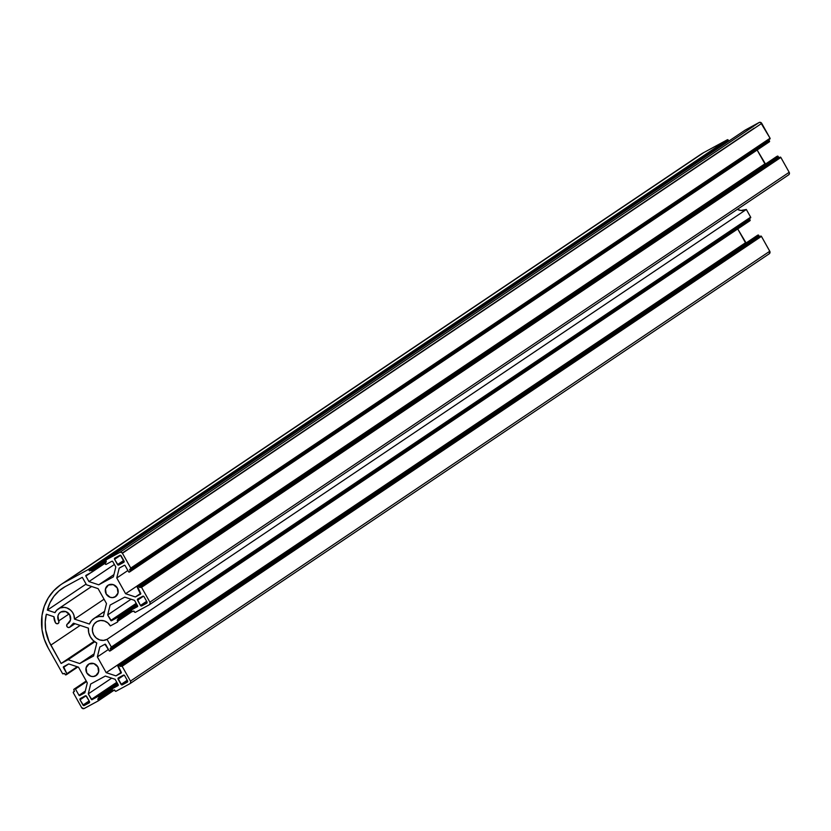<?xml version="1.0" encoding="UTF-8"?>
<svg xmlns="http://www.w3.org/2000/svg" width="831" height="831" viewBox="0 0 831 831"><rect width="100%" height="100%" fill="white"/><g stroke="black" fill="none" stroke-linecap="round" stroke-linejoin="round"><path stroke-width="1.25" d="M60.424 612.26A6.814 6.295 56.1 0 0 58.689 620.923A2.005 1.849 56.1 0 1 58.18 623.468A2.005 1.849 56.1 0 1 55.438 622.689L56.601 623.666L58.045 623.551L58.908 622.419L58.689 620.923L69.098 613.932L58.689 620.923L57.952 615.844L59.022 613.579L60.892 611.98A6.814 6.295 56.1 0 1 69.607 614.66A6.814 6.295 56.1 0 1 68.028 623.572A6.814 6.295 56.1 0 1 67.56 623.863L68.464 623.25L66.812 624.642L66.906 626.491L68.08 627.467L69.513 627.353A2.005 1.849 56.1 0 1 67.415 623.946A2.005 1.849 56.1 0 1 67.56 623.863L70.49 619.999L69.752 614.919L65.774 611.595L60.892 611.98A6.814 6.295 56.1 0 0 60.424 612.26L60.445 612.25M95.669 675.842A6.814 6.295 56.1 0 1 86.954 673.162A6.814 6.295 56.1 0 1 88.533 664.249A6.814 6.295 56.1 0 1 89 663.969A6.814 6.295 56.1 0 1 97.715 666.639A6.814 6.295 56.1 0 1 96.136 675.561A6.814 6.295 56.1 0 1 95.669 675.842L96.573 675.229L93.301 676.548L90.776 676.226L86.798 672.913L86.06 667.833L89 663.969L93.893 663.574L97.871 666.898L98.609 671.978L95.669 675.842M115.073 596.918A6.814 6.295 56.1 0 1 106.358 594.238A6.814 6.295 56.1 0 1 107.937 585.315A6.814 6.295 56.1 0 1 108.404 585.034A6.814 6.295 56.1 0 1 117.129 587.714A6.814 6.295 56.1 0 1 115.551 596.627A6.814 6.295 56.1 0 1 115.073 596.918L115.987 596.305L112.704 597.614L110.191 597.302L106.212 593.978L105.475 588.899L108.404 585.034L113.296 584.65L117.275 587.964L118.012 593.054L115.073 596.918M97.04 621.526A10.221 9.442 56.1 0 1 110.336 625.93L117.503 622.045L117.69 621.256A0.602 0.551 56.1 0 1 117.503 622.045L110.336 625.93L107.791 622.866L104.374 620.954L100.593 620.487L97.04 621.526A10.221 9.442 56.1 0 0 96.334 621.952L96.365 621.931A10.221 9.442 56.1 0 0 93.965 635.331A10.221 9.442 56.1 0 0 107.043 639.351L111.354 647.037A0.602 0.551 56.1 0 1 111.157 647.827L110.513 648.18L111.354 647.037L750.653 217.161L111.354 647.037L107.043 639.351L103.48 640.4L99.71 639.932L96.282 638.011L93.737 634.946L92.459 631.196L92.636 627.322L94.246 623.936L97.04 621.526M94.983 617.859L104.561 611.419L94.983 617.859A14.439 13.327 56.1 0 1 103.304 616.54L106.493 603.566L98.11 588.639L86.507 584.795L82.311 577.316L65.223 586.603L82.311 577.316L86.507 584.795L98.11 588.639L106.493 603.566L103.304 616.54L98.982 616.498L94.983 617.859L91.69 620.456L89.416 624.05A14.439 13.327 56.1 0 1 93.986 618.461A14.439 13.327 56.1 0 1 94.983 617.859M58.928 608.489L91.639 586.489L58.928 608.489A10.824 9.993 56.1 0 1 69.44 609.237A10.824 9.993 56.1 0 1 74.478 619.105L104.052 599.213L74.478 619.105L89.416 624.05L74.478 619.105L73.803 614.878L72.484 612.302L70.573 610.12L66.906 607.949L64.174 607.368L60.154 607.928L56.633 610.245L54.981 612.644A10.824 9.993 56.1 0 1 58.18 608.936A10.824 9.993 56.1 0 1 58.928 608.489M89.613 701.925L84.284 705.509L89.166 702.86L84.284 705.509A0.997 0.924 56.1 0 1 82.975 705.072L89.146 700.928L82.975 705.072L80.036 699.837L85.998 695.827L80.036 699.837A0.997 0.924 56.1 0 1 80.358 698.518L85.24 695.869A0.997 0.924 56.1 0 1 86.549 696.295L89.488 701.541L85.967 695.807L80.358 698.518L80.036 699.837L83.567 705.561L89.613 701.925M127.382 682.085L122.365 684.827L127.704 681.243L122.365 684.827A0.997 0.924 56.1 0 1 121.066 684.391L127.226 680.246L121.066 684.391L118.116 679.156L124.089 675.146L118.116 679.156A0.997 0.924 56.1 0 1 118.449 677.836L123.331 675.188L118.012 678.408L121.648 684.879L127.382 682.085M123.331 675.188A0.997 0.924 56.1 0 1 124.629 675.613L127.569 680.859L124.629 675.613L123.331 675.188M146.64 601.322L140.47 605.467L137.531 600.221L143.493 596.211L137.531 600.221A0.997 0.924 56.1 0 1 137.853 598.912L142.735 596.253L137.427 599.473L140.481 605.477L146.64 601.322M142.735 596.253A0.997 0.924 56.1 0 1 144.043 596.689L146.983 601.924L144.043 596.689L142.735 596.253M146.661 603.244L141.779 605.892L147.108 602.309L141.779 605.892A0.997 0.924 56.1 0 1 140.47 605.467L141.779 605.892L146.661 603.244A0.997 0.924 56.1 0 0 146.983 601.924L146.661 603.244M119.789 555.368A0.997 0.924 56.1 0 1 121.097 555.804L124.037 561.039A0.997 0.924 56.1 0 1 123.715 562.358L118.833 565.007L124.162 561.424L118.833 565.007A0.997 0.924 56.1 0 1 117.524 564.581L123.694 560.437L117.524 564.581L114.585 559.336L118.116 565.07L124.141 561.787L120.516 555.316L114.907 558.027L119.789 555.368M120.547 555.326L114.585 559.336A0.997 0.924 56.1 0 1 114.907 558.027L114.585 559.336L120.547 555.326M86.102 584.068L47.357 610.12L54.981 612.644L47.357 610.12A41.488 38.299 56.1 0 1 62.367 588.327A41.488 38.299 56.1 0 1 65.223 586.603L59.043 590.862L53.88 596.346L49.933 602.849L47.357 610.12L86.102 584.068M73.471 623.198A10.824 9.993 56.1 0 1 70.261 626.906A10.824 9.993 56.1 0 1 69.513 627.353L73.471 623.198L88.408 628.143L88.709 632.588L90.33 636.816L93.114 640.421L96.791 643.028A14.439 13.327 56.1 0 1 88.408 628.143L73.471 623.198M96.791 643.028L93.602 655.991L79.693 663.543L94.132 653.841L79.693 663.543L68.09 659.7L94.744 641.781L68.09 659.7L61.13 663.481L94.121 641.303L61.13 663.481L50.826 645.136L80.171 625.411L50.826 645.136A41.488 38.299 56.1 0 1 46.349 614.213L53.973 616.737L55.438 622.689A10.824 9.993 56.1 0 1 53.973 616.737L46.349 614.213L45.238 621.972L45.632 629.908L49.008 641.511L61.13 663.481L68.09 659.7L79.693 663.543L93.602 655.991L96.791 643.028M78.976 695.287L85.302 691.028L78.976 695.287L75.486 689.086L78.976 695.287A0.602 0.551 56.1 0 0 79.755 695.547L84.876 692.763L87.307 682.895L78.478 667.168L87.307 682.895L84.876 692.763L79.755 695.547L78.976 695.287M85.074 691.963L79.755 695.547L85.074 691.963M86.59 681.617L75.486 689.086L86.59 681.617M74.707 688.826A0.602 0.551 56.1 0 1 75.486 689.086L74.707 688.826L86.268 681.046L74.707 688.826M86.237 680.984L74.011 689.2A0.602 0.551 56.1 0 1 74.052 689.179L73.866 689.969A0.602 0.551 56.1 0 1 74.011 689.2M74.354 690.841L73.866 689.969L74.354 690.841A0.602 0.551 56.1 0 1 74.156 691.631L73.512 691.984L74.354 690.841M74.374 691.392L73.512 691.984L74.374 691.392M73.315 692.774A0.602 0.551 56.1 0 1 73.512 691.984L73.315 692.774L81.646 707.628L73.315 692.774M84.253 708.49A2.005 1.849 56.1 0 1 81.646 707.628L83.921 708.625L98.089 700.969A0.602 0.551 56.1 0 1 98.089 700.969L98.287 700.18A0.602 0.551 56.1 0 1 98.131 700.948L84.253 708.49M98.172 700.917L114.429 689.99L98.141 700.948M112.715 690.478L98.287 700.18L97.892 699.484L112.227 689.844L97.892 699.484A0.602 0.551 56.1 0 1 98.089 698.694L99.097 697.469A0.602 0.551 56.1 0 1 98.899 698.258L97.829 699.037L98.287 700.18L112.715 690.478M98.982 698.196L112.008 689.439L98.951 698.227M118.137 684.661L99.097 697.469L98.702 696.762L117.742 683.965L98.702 696.762L97.923 696.503A0.602 0.551 56.1 0 1 98.702 696.762L99.097 697.469L118.137 684.661M117.42 683.394L92.137 699.65L117.119 682.853L92.137 699.65A0.602 0.551 56.1 0 1 91.358 699.39L116.797 682.282L91.358 699.39L88.273 693.885L111.666 678.158L88.273 693.885L90.693 684.017L105.34 676.06L90.693 684.017L88.273 693.885L91.929 699.702L97.923 696.503L117.42 683.394M115.125 679.301L105.34 676.06L115.125 679.301L118.21 684.806L115.125 679.301M118.023 685.596L112.237 688.733L118.023 685.596A0.602 0.551 56.1 0 0 118.21 684.806L118.023 685.596M118.179 684.744L112.195 688.754A0.602 0.551 56.1 0 1 112.237 688.733L112.05 689.522A0.602 0.551 56.1 0 1 112.195 688.754M112.434 690.218L112.05 689.522L113.224 690.478A0.602 0.551 56.1 0 1 112.434 690.218M114.034 690.031L113.224 690.478L114.034 690.031A0.602 0.551 56.1 0 1 114.813 690.291L115.208 690.997L114.034 690.031M115.997 691.257A0.602 0.551 56.1 0 1 115.208 690.997L115.997 691.257L129.823 683.736L115.997 691.257M130.093 683.56L769.122 253.86A2.005 1.849 -123.9 0 0 769.766 251.232L130.477 681.108A2.005 1.849 56.1 0 1 129.823 683.736L130.685 682.604L130.477 681.108L769.766 251.232L761.435 236.378L122.136 666.254L130.477 681.108L122.136 666.254L761.435 236.378A0.602 0.551 -123.9 0 0 760.656 236.118L121.357 665.995A0.602 0.551 56.1 0 1 122.136 666.254L120.703 666.348L760.656 236.118L120.703 666.348A0.602 0.551 56.1 0 1 119.924 666.088L759.222 236.212A0.602 0.551 -123.9 0 0 760.001 236.471L120.069 666.275L119.435 665.216L758.734 235.339L759.222 236.212L119.924 666.088L119.435 665.216L758.734 235.339A0.602 0.551 -123.9 0 0 757.945 235.08L118.646 664.956A0.602 0.551 56.1 0 1 119.435 665.216L118.002 665.309L757.301 235.433A0.602 0.551 -123.9 0 0 757.218 235.485M117.805 666.098A0.602 0.551 56.1 0 1 118.002 665.309L121.284 672.31A0.602 0.551 56.1 0 1 121.087 673.1L115.966 675.883L121.284 672.3L115.966 675.883L106.181 672.643L746.093 242.964L737.731 228.951L745.48 242.766L106.181 672.643L97.362 656.916L106.181 672.643L115.966 675.883L121.087 673.1L117.805 666.098M108.456 649.447L97.362 656.916L108.456 649.447M99.782 647.048L97.362 656.916L99.782 647.048L104.914 644.264L99.782 647.048M104.914 644.264A0.602 0.551 56.1 0 1 105.693 644.524L109.173 650.725L104.914 644.264M109.962 650.985A0.602 0.551 56.1 0 1 109.173 650.725L110.606 650.631L109.962 650.985M110.689 650.58L749.905 220.755A0.602 0.551 -123.9 0 0 750.102 219.966L110.803 649.842A0.602 0.551 56.1 0 1 110.606 650.631L110.803 649.842L750.102 219.966L749.614 219.093L110.315 648.969L110.803 649.842L110.315 648.969A0.602 0.551 56.1 0 1 110.513 648.18L110.315 648.969L749.614 219.093L749.645 218.439M749.583 218.532A0.602 0.551 -123.9 0 0 749.614 219.093L749.905 220.755L110.648 650.611M111.24 647.775L750.455 217.951A0.602 0.551 -123.9 0 0 750.653 217.161L746.331 209.474L107.043 639.351L746.331 209.474L740.878 210.472L737.211 209.256M737.367 209.339A10.221 9.442 -123.9 0 0 746.331 209.474L750.653 217.161L750.455 217.951M132.129 611.554L117.69 621.256L117.296 620.56L131.641 610.91L117.296 620.56A0.602 0.551 56.1 0 1 117.493 619.77L118.501 618.534A0.602 0.551 56.1 0 1 118.314 619.324L117.233 620.103L117.69 621.256L132.129 611.554M137.541 605.737L118.501 618.534L118.106 617.838L137.146 605.03L118.106 617.838L117.327 617.578A0.602 0.551 56.1 0 1 118.106 617.838L118.501 618.534L137.541 605.737M136.835 604.459L111.551 620.715L136.523 603.919L111.551 620.715A0.602 0.551 56.1 0 1 110.772 620.456L136.201 603.348L110.772 620.456L107.677 614.95L131.069 599.224L107.677 614.95L110.108 605.082L124.754 597.125L110.108 605.082L107.677 614.95L111.344 620.778L117.327 617.578L136.835 604.459M134.529 600.366L124.754 597.125L134.529 600.366L137.624 605.872L134.529 600.366M137.427 606.661L131.651 609.798L137.427 606.661A0.602 0.551 56.1 0 0 137.624 605.872L137.427 606.661M137.582 605.809L131.61 609.829A0.602 0.551 56.1 0 1 131.651 609.798L131.454 610.588A0.602 0.551 56.1 0 1 131.61 609.829M131.849 611.284L131.454 610.588L132.628 611.543A0.602 0.551 56.1 0 1 131.849 611.284M133.448 611.107L132.628 611.543L133.448 611.107A0.602 0.551 56.1 0 1 134.227 611.367L134.622 612.063L133.448 611.107M135.401 612.322A0.602 0.551 56.1 0 1 134.622 612.063L135.401 612.322L149.237 604.812L135.401 612.322M149.507 604.625L788.536 174.926A2.005 1.849 -123.9 0 0 789.18 172.297L149.881 602.174A2.005 1.849 56.1 0 1 149.237 604.812L150.099 603.67L149.881 602.174L141.55 587.33L780.849 157.443L789.18 172.297L149.881 602.174L141.55 587.33L780.849 157.443A0.602 0.551 -123.9 0 0 780.06 157.194L140.761 587.07A0.602 0.551 56.1 0 1 141.55 587.33L140.117 587.424L780.06 157.194L140.117 587.424A0.602 0.551 56.1 0 1 139.328 587.164L778.626 157.288A0.602 0.551 -123.9 0 0 779.416 157.547L139.483 587.34L138.839 586.291L778.138 156.415L778.626 157.288L139.328 587.164L138.839 586.291L778.138 156.415A0.602 0.551 -123.9 0 0 777.359 156.155L138.06 586.032A0.602 0.551 56.1 0 1 138.839 586.291L137.406 586.385L776.705 156.508A0.602 0.551 -123.9 0 0 776.621 156.56M137.208 587.174A0.602 0.551 56.1 0 1 137.406 586.385L140.699 593.376A0.602 0.551 56.1 0 1 140.501 594.165L135.37 596.949L140.688 593.376L135.37 596.949L125.595 593.708L765.507 164.039L757.134 150.016L764.894 163.832L125.595 593.708L116.766 577.981L125.595 593.708L135.37 596.949L140.501 594.165L137.208 587.174M127.87 570.523L116.766 577.981L127.87 570.523M119.197 568.124L116.766 577.981L119.197 568.124L124.318 565.34L119.197 568.124M124.318 565.34A0.602 0.551 56.1 0 1 125.107 565.589L128.587 571.801L125.107 565.589L124.318 565.34M129.366 572.06A0.602 0.551 56.1 0 1 128.587 571.801L130.02 571.707L129.366 572.06M130.103 571.645L769.319 141.821A0.602 0.551 -123.9 0 0 769.506 141.031L130.218 570.918A0.602 0.551 56.1 0 1 130.02 571.707L130.218 570.918L769.506 141.031L769.018 140.159L129.719 570.035L130.218 570.918L129.719 570.035A0.602 0.551 56.1 0 1 129.916 569.245L130.571 568.892L129.719 570.035L769.049 139.515M768.997 139.608A0.602 0.551 -123.9 0 0 769.018 140.159L769.319 141.821M130.654 568.84L769.87 139.016A0.602 0.551 -123.9 0 0 770.057 138.226L130.758 568.103A0.602 0.551 56.1 0 1 130.571 568.892L130.758 568.103L770.057 138.226L761.726 123.372L122.427 553.259L130.758 568.103L122.427 553.259L761.726 123.372A2.005 1.849 -123.9 0 0 759.119 122.51L119.82 552.397A2.005 1.849 56.1 0 1 122.427 553.259L121.253 552.283L119.82 552.397L759.119 122.51L745.282 130.031L105.984 559.907L119.82 552.397L105.984 559.907L745.282 130.031A0.602 0.551 -123.9 0 0 745.199 130.083M105.797 560.696A0.602 0.551 56.1 0 1 105.984 559.907L106.181 561.392A0.602 0.551 56.1 0 1 105.994 562.182L104.986 563.418A0.602 0.551 56.1 0 1 105.173 562.629L106.254 561.839L105.797 560.696M104.986 563.418L106.16 564.374A0.602 0.551 56.1 0 1 105.371 564.114L104.986 563.418M106.16 564.374L111.936 561.237A0.602 0.551 56.1 0 1 112.715 561.496L115.81 566.991L113.38 576.859L98.733 584.816L113.38 576.859L115.81 566.991L112.715 561.496L111.936 561.237L106.16 564.374M113.94 574.595L98.733 584.816L113.94 574.595M114.387 564.478L88.948 581.575L98.733 584.816L88.948 581.575L114.387 564.478M91.15 572.517L85.863 576.08L88.948 581.575L85.863 576.08A0.602 0.551 56.1 0 1 86.06 575.291L91.836 572.144L86.06 575.291L85.863 576.08L91.15 572.517M91.919 572.092L104.945 563.335L91.888 572.123A0.602 0.551 56.1 0 1 91.836 572.144L92.033 571.354A0.602 0.551 56.1 0 1 91.877 572.123M106.264 561.787L92.033 571.354L106.264 561.787M105.973 561.018L91.639 570.658L92.033 571.354L91.639 570.658L105.973 561.018M90.859 570.398A0.602 0.551 56.1 0 1 91.639 570.658L90.859 570.398L105.714 560.416L90.859 570.398M729.13 141.031L727.385 139.743L703.784 152.561L60.611 584.816L53.735 590.737L48.198 598.019L44.24 606.37L41.997 615.491L42.028 629.815L44.313 639.268L48.312 648.222A50.12 46.266 56.1 0 1 61.037 584.536A50.12 46.266 56.1 0 1 64.486 582.438L88.086 569.63L727.385 139.743L703.784 152.561L64.486 582.438L88.086 569.63L88.865 569.889L728.164 140.003A0.602 0.551 -123.9 0 0 727.385 139.743L88.086 569.63A0.602 0.551 56.1 0 1 88.865 569.889L89.26 570.585L728.558 140.709L728.164 140.003L88.865 569.889L90.039 570.845L105.714 560.302L90.039 570.845A0.602 0.551 56.1 0 1 89.26 570.585L728.558 140.709A0.602 0.551 -123.9 0 0 728.943 141.01M699.91 154.94L703.784 152.561A50.12 46.266 -123.9 0 0 700.336 154.659L61.037 584.536M48.312 648.222L62.533 673.557L63.312 673.806A0.602 0.551 56.1 0 1 62.533 673.557L48.312 648.222M63.312 673.806L63.966 673.453A0.602 0.551 56.1 0 1 64.745 673.712L66.013 674.845A0.602 0.551 56.1 0 1 65.234 674.585L64.392 673.422L63.312 673.806M66.013 674.845L66.864 673.702A0.602 0.551 56.1 0 1 66.667 674.492L66.013 674.845M66.75 674.44L77.865 666.961L66.719 674.471M77.21 666.742L66.864 673.702L63.385 667.501L68.672 663.948L63.385 667.501A0.602 0.551 56.1 0 1 63.572 666.711L68.703 663.927L78.478 667.168L68.703 663.927L63.572 666.711L66.864 673.702L77.21 666.742M127.569 680.859A0.997 0.924 56.1 0 1 127.247 682.178L127.569 680.859M89.488 701.541A0.997 0.924 56.1 0 1 89.166 702.86L89.488 701.541M769.122 253.86L769.932 251.585L761.435 236.378L759.576 236.503L758.381 235.048L757.134 235.578M788.536 174.926L789.398 173.793L789.18 172.297L780.849 157.443L778.979 157.578L777.785 156.114L776.538 156.644M769.87 139.016L770.057 138.226L760.552 122.396L759.119 122.51L745.116 130.166M104.581 611.336L93.986 618.461M91.587 586.478L58.18 608.936M754.143 128.182L122.292 553.051M70.282 626.886L75.019 623.707M129.968 683.653L769.257 253.777M117.96 665.34L757.259 235.464M111.198 647.806L750.497 217.919M149.372 604.729L788.671 174.842M137.364 586.406L776.663 156.529M130.062 571.676L769.361 141.8M130.612 568.871L769.911 138.995M105.942 559.928L745.241 130.052M117.607 683.736L98.525 696.565"/></g></svg>

